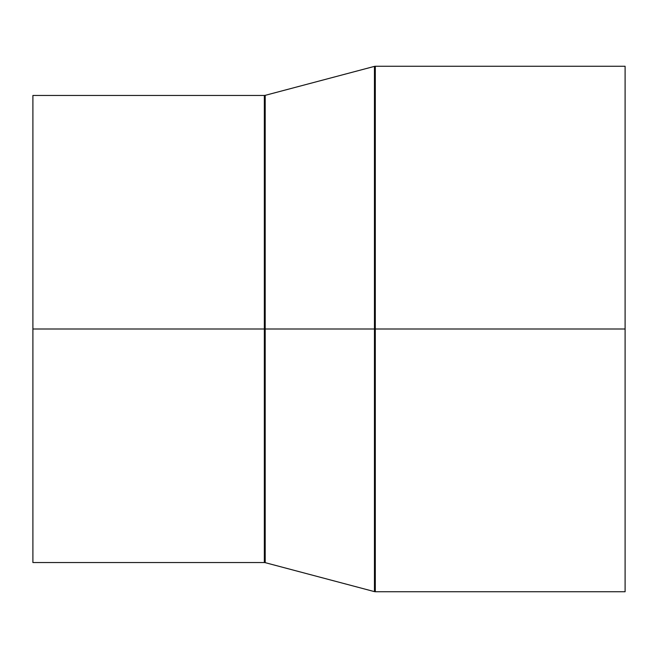 <?xml version="1.0" encoding="UTF-8"?>
<svg xmlns="http://www.w3.org/2000/svg" width="658" height="658" viewBox="0 0 658 658"><rect width="100%" height="100%" fill="white"/><g stroke="black" fill="none" stroke-linecap="round" stroke-linejoin="round"><path stroke-width="0.99" d="M32.9 329L32.9 562.541L32.9 329L264.343 329L32.9 329L32.9 95.459L264.343 95.459L264.343 562.541L264.343 329L265.199 329L265.199 95.344L265.199 329L264.343 329L264.343 562.541L32.9 562.541M625.1 66.261L375.307 66.261L375.307 329L625.1 329L625.1 66.261L625.1 591.739L625.1 329L375.307 329L375.307 591.739L375.307 329L375.307 591.739L374.451 591.624L374.451 329L265.199 329L265.199 562.656L264.343 562.541M375.307 329L374.451 329L374.451 591.624L374.451 329L375.307 329L375.307 66.261L375.307 329M374.451 329L374.451 66.376L374.451 329L374.451 66.376L265.199 95.344L265.199 329L374.451 329M265.199 329L265.199 562.656L265.199 329M265.199 95.344L264.343 95.459M374.451 591.624L265.199 562.656M375.307 591.739L625.1 591.739M375.307 66.261L374.451 66.376"/></g></svg>
